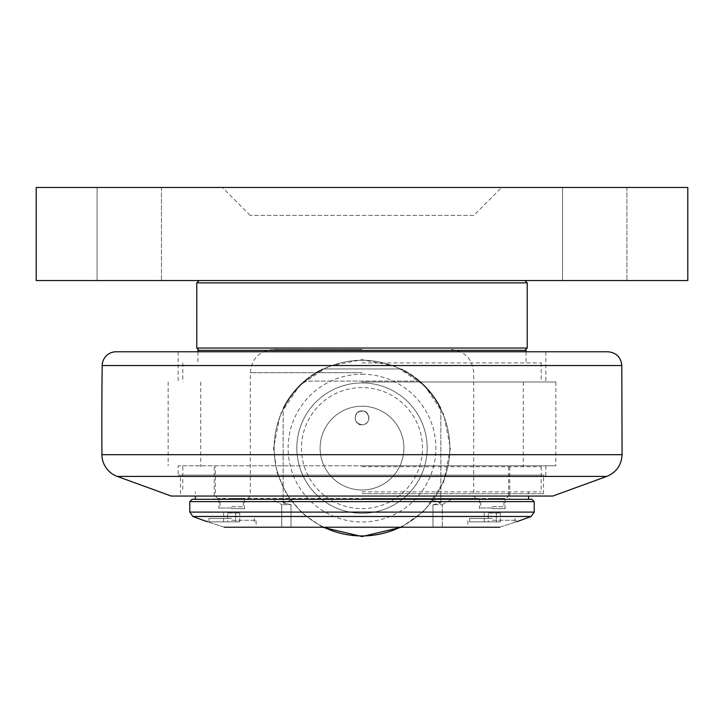 <?xml version="1.0" encoding="UTF-8"?>
<svg xmlns="http://www.w3.org/2000/svg" width="724" height="724" viewBox="0 0 724 724"><rect width="100%" height="100%" fill="white"/><g stroke="black" fill="none" stroke-linecap="round" stroke-linejoin="round"><path stroke-width="0.54" stroke-dasharray="3.62 2.71" d="M492.32 498.374L503.958 498.374L492.32 498.374M492.32 508.61L505.117 508.61L492.32 508.61M488.293 513.035L500.384 513.035L488.293 513.035L488.293 521.877L484.256 521.877L488.293 521.877L488.293 513.035M484.256 521.877L484.256 513.035M496.347 521.877L488.293 521.877L496.347 521.877L496.347 513.035L496.347 521.877L500.384 521.877L496.347 521.877M500.384 521.877L500.384 513.035M492.32 521.877L469.632 521.877L492.32 521.877M492.32 518.502L469.632 518.502L492.32 518.502M231.68 498.374L243.318 498.374L231.68 498.374M231.68 508.61L244.477 508.61L231.68 508.61M227.653 513.035L239.744 513.035L227.653 513.035L227.653 521.877L223.616 521.877L227.653 521.877L227.653 513.035M223.616 521.877L223.616 513.035M235.707 521.877L227.653 521.877L235.707 521.877L235.707 513.035L235.707 521.877L239.744 521.877L235.707 521.877M239.744 521.877L239.744 513.035M231.68 521.877L208.992 521.877L231.68 521.877M231.68 518.502L208.992 518.502L231.68 518.502M283.147 496.04L440.853 496.04L283.147 496.04L283.147 503.008L293.537 499.298L430.463 499.298L440.853 503.008L440.853 496.04L440.853 503.008L430.463 499.298L293.537 499.298L283.147 503.008L283.147 408.065A88.428 88.428 0 0 1 322.506 368.978L304.315 381.077C295.691 388.453 288.632 397.449 283.147 408.065C288.632 397.449 295.691 388.453 304.315 381.077L322.506 368.978L401.494 368.978L322.506 368.978L401.494 368.978L419.685 381.077L401.494 368.978A88.428 88.428 0 0 1 440.853 408.065A88.428 88.428 0 0 0 401.494 368.978L322.506 368.978A88.428 88.428 0 0 0 283.147 408.065L283.147 496.04L250.296 496.04L283.147 496.04M362 499.298L528.62 499.298L362 499.298M231.68 499.298L244.477 499.298L231.68 499.298M492.32 499.298L505.117 499.298L492.32 499.298M430.463 499.298L451.595 499.298L430.463 499.298M272.405 499.298L293.537 499.298L272.405 499.298L281.717 504.673L272.405 499.298M192.122 499.298L531.878 499.298M419.685 381.077L304.315 381.077L419.685 381.077C428.309 388.453 435.368 397.449 440.853 408.065C435.368 397.449 428.309 388.453 419.685 381.077M534.212 501.632L189.788 501.632M231.68 520.248L256.115 520.248L231.68 520.248M231.68 527.226L224.331 527.226C202.141 520.022 202.141 520.022 224.331 527.226L231.68 527.226M492.32 520.248L516.755 520.248L492.32 520.248M492.32 527.226L499.669 527.226C521.859 520.022 521.859 520.022 499.669 527.226L492.32 527.226M224.331 527.226L499.669 527.226M291.021 527.226L442.283 527.226L281.717 527.226L291.021 527.226L291.021 504.673L281.717 504.673L291.021 504.673L283.147 503.008L291.021 504.673L291.021 527.226M442.283 504.673L451.595 499.298L442.283 504.673L432.979 504.673L442.283 504.673L442.283 527.226L442.283 504.673M432.979 504.673L440.853 503.008L432.979 504.673L432.979 527.226L432.979 504.673M281.717 504.673L281.717 527.226L281.717 504.673M440.853 496.04L440.853 408.065L440.853 496.04L473.704 496.04L440.853 496.04M403.892 448.102A41.892 41.892 0 0 1 362 489.994A41.892 41.892 0 0 1 320.108 448.102A41.892 41.892 0 0 1 362 406.218A41.892 41.892 0 0 1 403.892 448.102A41.892 41.892 0 0 0 362 406.218A41.892 41.892 0 0 0 320.108 448.102A41.892 41.892 0 0 0 362 489.994A41.892 41.892 0 0 0 403.892 448.102M362 466.718L541.19 466.718L362 466.718M171.172 496.04L552.828 496.04M362 493.714L543.516 493.714L362 493.714M362 491.858L541.19 491.858L362 491.858M179.552 475.098L544.448 475.098L179.552 475.098A1.394 1.394 0 0 0 178.158 476.492L545.842 476.492L178.158 476.492L178.158 465.794L545.842 465.794L178.158 465.794M362 475.098L543.516 475.098L362 475.098M116.157 351.764L607.843 351.764M362 351.764L178.158 351.764L362 351.764M362 465.794L555.851 465.794L362 465.794M362 382.01L555.851 382.01L362 382.01M197.933 350.362L526.067 350.362M524.9 350.362L199.1 350.362L524.9 350.362M362 424.834C352.995 425.26 352.995 410.445 362 410.87C366.235 411.286 368.57 413.612 368.978 417.848C368.57 422.092 366.235 424.418 362 424.834C366.235 424.418 368.57 422.092 368.978 417.848C367.168 410.988 363.195 409.35 357.068 412.915C353.493 419.051 355.14 423.024 362 424.834C355.14 423.024 353.493 419.051 357.068 412.915C363.195 409.35 367.168 410.988 368.978 417.848C368.57 422.092 366.235 424.418 362 424.834C371.005 425.26 371.005 410.445 362 410.87C352.995 410.445 352.995 425.26 362 424.834M362 362.932L541.19 362.932L362 362.932M508.61 466.718L508.61 496.04L215.39 496.04L508.61 496.04L506.284 498.374L217.716 498.374L506.284 498.374M217.716 498.374L215.39 496.04L215.39 466.718M362 349.43L273.572 349.43L362 349.43M362 498.374L476.03 498.374L362 498.374M196.774 348.036L527.226 348.036M527.226 282.876L196.774 282.876M524.9 280.55L199.1 280.55L524.9 280.55M473.867 215.39L250.133 215.39L473.867 215.39L501.632 187.462L222.368 187.462L501.632 187.462M97.088 280.55L97.088 187.462L161.479 187.462L97.088 187.462L161.479 187.462L97.088 187.462L97.088 280.55L161.479 280.55L97.088 280.55M562.521 280.55L562.521 187.462L626.912 187.462L562.521 187.462L626.912 187.462L562.521 187.462L562.521 280.55L626.912 280.55L562.521 280.55M36.2 187.462L36.2 280.55L687.8 280.55L687.8 187.462L36.2 187.462M362 382.942A65.16 65.16 0 0 0 296.84 448.102A65.16 65.16 0 0 0 362 513.262A65.16 65.16 0 0 0 427.16 448.102A65.16 65.16 0 0 0 362 382.942A65.16 65.16 0 0 0 296.84 448.102A65.16 65.16 0 0 0 362 513.262A65.16 65.16 0 0 0 427.16 448.102A65.16 65.16 0 0 0 362 382.942A65.16 65.16 0 0 0 296.84 448.102A65.16 65.16 0 0 0 362 513.262A65.16 65.16 0 0 0 427.16 448.102A65.16 65.16 0 0 0 362 382.942A65.16 65.16 0 0 0 296.84 448.102A65.16 65.16 0 0 0 362 513.262A65.16 65.16 0 0 0 427.16 448.102A65.16 65.16 0 0 0 362 382.942M362 387.602A60.508 60.508 0 0 0 301.492 448.102A60.508 60.508 0 0 0 362 508.61A60.508 60.508 0 0 0 422.508 448.102A60.508 60.508 0 0 0 362 387.602A60.508 60.508 0 0 0 301.492 448.102A60.508 60.508 0 0 0 362 508.61A60.508 60.508 0 0 0 422.508 448.102A60.508 60.508 0 0 0 362 387.602M492.32 506.673L503.958 506.673L492.32 506.673M492.32 507.995L480.139 507.995L492.32 507.995M231.68 506.673L243.318 506.673L231.68 506.673M231.68 507.995L219.499 507.995L231.68 507.995M189.788 512.112L534.212 512.112M531.144 516.484L192.856 516.484M362 372.706L250.296 372.706L362 372.706M606.757 476.41L117.243 476.41M101.93 454.699L622.07 454.699M621.807 365.548L102.193 365.548M362 374.218A73.884 73.884 0 0 1 435.884 448.102A73.884 73.884 0 0 1 362 521.986A73.884 73.884 0 0 1 288.116 448.102A73.884 73.884 0 0 1 362 374.218A73.884 73.884 0 0 0 288.116 448.102A73.884 73.884 0 0 0 362 521.986A73.884 73.884 0 0 0 435.884 448.102A73.884 73.884 0 0 0 362 374.218M400.155 527.226A87.839 87.839 0 0 0 362 360.262A87.839 87.839 0 0 0 323.845 527.226M274.161 448.102A87.839 87.839 0 0 1 362 360.262A87.839 87.839 0 0 1 449.839 448.102A87.839 87.839 0 0 1 362 535.95A87.839 87.839 0 0 1 274.161 448.102M505.117 499.298L505.117 508.61L503.958 506.673L503.958 498.374M479.523 499.298L479.523 508.61L480.682 506.673L480.682 498.374M515.008 521.877L515.008 518.502L516.755 520.248L516.755 521.723M469.632 521.877L469.632 518.502L467.885 520.248L467.885 527.226M244.477 499.298L244.477 508.61L243.318 506.673L243.318 498.374M218.883 499.298L218.883 508.61L220.042 506.673L220.042 498.374M254.368 521.877L254.368 518.502L256.115 520.248L256.115 527.226M208.992 521.877L208.992 518.502L207.245 520.248L207.245 521.723M476.03 498.374L473.704 496.04L473.704 372.706C472.329 358.57 464.564 350.814 450.428 349.43M247.97 498.374L250.296 496.04L250.296 372.706C251.671 358.57 259.436 350.814 273.572 349.43M195.38 491.858L195.38 493.714M528.62 491.858L528.62 493.714M182.81 466.718L182.81 491.858M541.19 466.718L541.19 491.858M214.223 466.718L214.223 499.298M509.777 466.718L509.777 499.298M545.842 465.794L545.842 476.492L544.448 475.098M543.516 493.714L543.516 475.098M180.484 493.714L180.484 475.098M168.149 382.01L168.149 465.794M555.851 382.01L555.851 465.794M178.158 351.764L178.158 382.01M545.842 351.764L545.842 382.01M197.933 351.764L197.933 362.932M526.067 351.764L526.067 362.932M182.81 362.932L182.81 382.01M541.19 362.932L541.19 382.01M200.729 382.01L200.729 466.718M523.271 382.01L523.271 466.718M161.479 187.462L161.479 280.55L161.479 187.462M626.912 187.462L626.912 280.55L626.912 187.462M250.133 215.39L222.368 187.462M322.515 527.226L302.379 513.425L286.804 494.637L276.939 472.283L273.572 448.102L280.297 414.264L299.474 385.575L328.162 366.398L362 359.674L395.838 366.398L424.526 385.575L443.703 414.264L450.428 448.102L443.703 481.94L424.526 510.637L401.494 527.226"/><path stroke-width="1.09" d="M362 499.298L192.122 499.298L189.788 501.632L534.212 501.632L531.878 499.298L362 499.298M224.331 527.226C202.141 520.022 202.141 520.022 224.331 527.226L499.669 527.226C521.859 520.022 521.859 520.022 499.669 527.226M117.243 476.41L606.757 476.41L552.828 496.04L171.172 496.04L117.243 476.41A23.268 23.268 0 0 1 101.93 454.699A4654.288 4654.288 0 0 1 102.193 365.548A13.964 13.964 0 0 1 116.157 351.764L607.843 351.764C616.251 352.561 620.902 357.158 621.807 365.548L622.07 454.699L101.93 454.699M526.067 351.764L526.067 350.362L197.933 350.362L197.933 351.764M524.9 350.362L527.226 348.036L196.774 348.036L196.774 282.876L527.226 282.876L524.9 280.55M36.2 187.462L36.2 280.55L687.8 280.55L687.8 187.462L36.2 187.462M534.212 501.632L534.212 512.112L189.788 512.112L189.788 501.632M189.788 512.112L192.856 516.484L531.144 516.484L534.212 512.112M102.193 365.548L621.807 365.548M323.845 527.226A87.839 87.839 0 0 0 400.155 527.226M516.755 521.723L531.144 516.484M207.245 521.723L192.856 516.484M195.38 496.04L195.38 499.298M528.62 496.04L528.62 499.298M606.757 476.41C616.386 472.365 621.491 465.125 622.07 454.699M199.1 350.362L196.774 348.036M527.226 282.876L527.226 348.036M199.1 280.55L196.774 282.876M401.494 527.226L362 536.538L322.515 527.226"/></g></svg>
